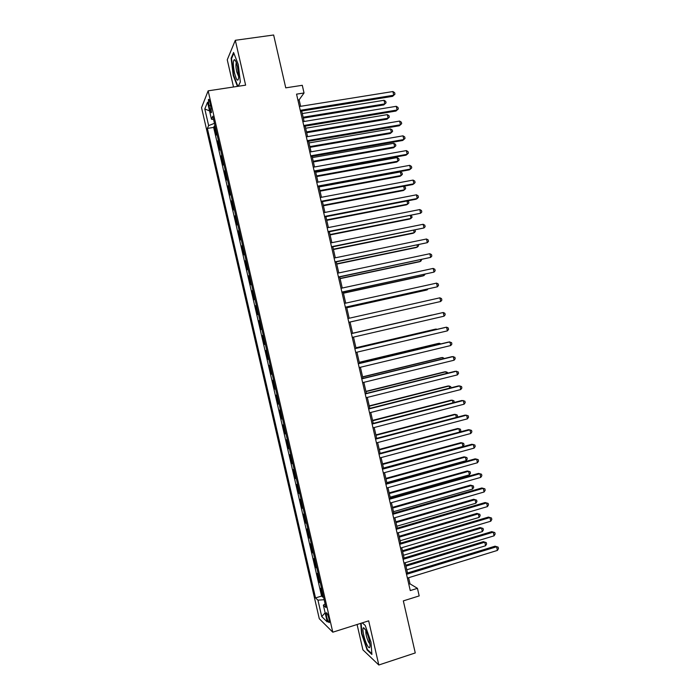 <?xml version="1.0" encoding="UTF-8"?>
<svg xmlns="http://www.w3.org/2000/svg" width="700" height="700" viewBox="0 0 700 700"><rect width="100%" height="100%" fill="white"/><g stroke="black" fill="none" stroke-linecap="round" stroke-linejoin="round"><path stroke-width="1.05" d="M328.974 618.861C327.749 614.303 326.812 612.325 326.165 612.938L326.576 616.551C327.793 621.093 328.729 623.07 329.376 622.466L328.974 618.861M357.079 624.505L362.906 649.845L378.814 665L415.266 652.942L403.331 600.889L419.186 595.91L417.454 588.341L409.999 583.835L408.599 577.719M201.539 107.669L319.279 618.712L332.789 632.196L208.145 90.834L201.539 107.669M208.145 90.834L245.621 85.155L235.314 40.294L227.255 59.78L233.511 86.993M235.314 40.294L273.639 35L285.757 87.85L302.286 85.304L304.036 92.978L296.555 94.15L410.261 590.581L417.454 588.341M216.904 133.928L216.352 135.048L214.287 126.053L215.066 125.921M218.295 139.956L217.735 141.05L218.514 140.919M217.735 141.05L219.809 150.045L220.377 148.995M223.843 164.045L223.265 165.034L221.191 156.039L221.97 155.907M227.307 179.095L226.713 180.023L224.639 171.028L225.418 170.896M230.773 194.145L230.16 194.994L228.095 186.008L228.865 185.867M234.229 209.178L233.608 209.965L231.543 200.987L232.312 200.847M237.694 224.21L237.055 224.936L234.99 215.959L235.76 215.81M241.15 239.234L240.494 239.89L238.429 230.921L239.207 230.773M244.615 254.257L243.941 254.844L241.876 245.875L242.646 245.726M248.071 269.264L247.38 269.797L245.315 260.829L246.085 260.671M251.527 284.27L250.828 284.734L248.763 275.774L249.532 275.616M254.975 299.276L254.266 299.67L252.201 290.71L252.971 290.553M258.431 314.274L257.696 314.598L255.64 305.646L256.41 305.48M261.879 329.262L261.135 329.525L259.079 320.574L259.84 320.399M265.335 344.243L264.574 344.444L262.509 335.493L263.279 335.317M266.709 350.236L265.947 350.411L268.004 359.354L268.774 359.179M270.156 365.207L269.377 365.312L271.434 374.255L272.204 374.08M273.604 380.179L272.808 380.223L274.873 389.156L275.634 388.973M277.051 395.132L276.238 395.115L278.294 404.049L279.064 403.865M280.49 410.095L279.668 410.007L281.724 418.941L282.485 418.749M283.938 425.04L283.098 424.891L285.154 433.825L285.915 433.624M287.376 439.985L286.519 439.775L288.575 448.7L289.336 448.499M290.815 454.921L289.949 454.641L292.005 463.566L292.757 463.365M294.254 469.858L293.37 469.516L295.426 478.433L296.179 478.231M297.692 484.785L296.791 484.374L298.848 493.29L299.6 493.08M301.131 499.704L300.213 499.231L302.269 508.139L303.021 507.929M304.561 514.614L303.634 514.08L305.681 522.988L306.442 522.769M307.991 529.524L307.055 528.92L309.102 537.827L309.855 537.609M311.421 544.425L310.467 543.76L312.515 552.659L313.267 552.44M314.851 559.326L313.88 558.591L315.928 567.49L316.68 567.262M318.281 574.21L317.293 573.414L319.34 582.312L320.092 582.085M208.976 105.735L209.764 109.156C210.516 112.166 211.102 113.269 211.514 112.472L210.149 102.909C209.396 99.907 208.81 98.805 208.407 99.601L208.976 105.735L210.735 105.464M325.124 603.916L323.365 605.15L325.955 607.539L212.817 116.191L211.47 119.219L213.588 119.508M323.365 605.15L327.241 621.95L321.72 616.56L317.94 600.145L315.525 597.923L207.375 128.415L208.635 125.589L204.803 108.955L207.55 102.191L211.47 119.219M214.287 126.053L213.649 127.4L321.58 596.076L322.752 597.126L323.505 596.899M321.711 589.094L320.705 588.236L322.752 597.126M320.338 583.144L319.34 582.312M316.916 568.26L315.928 567.49M313.486 553.367L312.515 552.659M310.056 538.466L309.102 537.827M306.618 523.565L305.681 522.988M303.188 508.655L302.269 508.139M299.757 493.736L298.848 493.29M296.319 478.817L295.426 478.433M292.88 463.881L292.005 463.566M289.441 448.954L288.575 448.7M286.002 434.009L285.154 433.825M282.564 419.064L281.724 418.941M279.116 404.11L278.294 404.049M275.669 389.156L274.873 389.156M272.23 374.185L271.434 374.255M268.783 359.214L268.004 359.354M262.509 335.493L263.261 335.256M259.079 320.574L259.814 320.267M255.64 305.646L256.358 305.27M252.201 290.71L252.91 290.273M248.763 275.774L249.454 275.266M245.315 260.829L245.998 260.26M241.876 245.875L242.541 245.245M238.429 230.921L239.076 230.221M234.99 215.959L235.62 215.189M231.543 200.987L232.155 200.156M228.095 186.008L228.69 185.115M224.639 171.028L225.225 170.065M221.191 156.039L221.76 155.015M378.814 665L368.672 620.839L332.789 632.196M300.632 106.312L299.136 99.811L304.036 92.978M407.514 572.968L405.169 562.73M404.092 558.031L401.73 547.733M400.671 543.095L398.3 532.726M397.25 528.15L394.861 517.711M393.829 513.205L391.422 502.696M390.399 498.242L387.975 487.673M386.969 483.28L384.536 472.64M383.547 468.317L381.089 457.608M380.118 453.338L377.65 442.566M376.679 438.358L374.203 427.516M373.249 423.369L370.755 412.466M369.819 408.38L367.299 397.408M366.38 393.382L363.851 382.34M362.941 378.376L360.404 367.273M359.502 363.361L356.947 352.188M356.064 348.346L353.491 337.102M352.625 333.322L350.044 322.053M349.169 318.246L346.596 307.02M345.713 303.144L343.158 291.979M342.256 288.041L339.71 276.929M338.791 272.93L336.262 261.879M335.326 257.81L332.815 246.82M331.87 242.69L329.359 231.761M328.405 227.561L325.911 216.685M324.931 212.424L322.455 201.609M321.466 197.286L318.999 186.524M318.001 182.14L315.543 171.439M314.527 166.985L312.086 156.345M311.054 151.83L308.63 141.242M307.58 136.657L305.174 126.14M304.106 121.485L301.709 111.02M297.894 100.004L299.136 99.811M408.8 584.202L409.999 583.835M214.471 123.34L208.635 125.589M213.649 127.4L207.375 128.415M321.58 596.076L315.525 597.923M317.94 600.145L324.152 599.725M209.554 110.915L204.803 108.955M321.72 616.56L325.141 612.841M238.271 86.266L240.354 81.996L238.245 64.409L233.572 52.482L231.123 58.266L233.24 75.46L237.457 86.389M360.71 623.359L361.541 633.649L367.124 649.994L371.892 654.465L370.974 642.11L365.216 625.415L362.241 622.869M231.744 58.17L231.123 58.266M367.684 649.81L367.124 649.994M300.466 111.221L392.604 96.337L393.741 95.235L300.256 110.311M392.901 91.543L394.625 92.689L394.966 94.168L393.741 95.235L392.901 91.543L299.381 106.514M394.966 94.168L392.604 96.337M303.328 118.09L383.793 104.921L384.86 103.88L384.046 100.293L302.286 113.558M303.135 117.232L384.86 103.88L386.067 102.83L383.793 104.921M384.046 100.293L385.744 101.395L386.067 102.83M237.475 66.728C236.443 62.449 235.428 60.069 234.439 59.596C232.934 60.55 232.977 65.074 234.553 73.176C236.609 80.719 237.991 82.154 238.682 77.473L237.475 66.728M236.355 62.772L236.206 63.044C235.725 64.864 235.918 67.821 236.775 71.916L238.709 76.711M237.886 86.328L233.616 75.25L231.569 58.581L233.852 53.2M240.345 81.918L238.227 86.275M365.908 630.508L363.632 627.734C361.743 627.454 364.053 639.109 367.019 644.849C368.935 648.436 369.933 648.664 370.029 645.531C369.652 640.71 368.279 635.696 365.908 630.508M365.925 630.551L365.855 630.726C365.619 633.596 366.511 637.376 368.541 642.058L369.915 643.974M371.831 653.695L367.377 649.521L361.97 633.684L361.13 623.227M362.224 622.878L365.225 625.441M303.922 126.341L395.955 111.055L397.101 110.005L303.73 125.492M396.261 106.312L397.985 107.441L398.326 108.911L397.101 110.005L396.261 106.312L302.864 121.695M398.326 108.911L395.955 111.055M307.387 141.452L399.306 125.764L400.47 124.766L307.204 140.665M399.63 121.074L401.345 122.176L401.678 123.655L400.47 124.766L399.63 121.074L306.338 136.867M310.844 156.564L402.649 140.472L403.83 139.528L310.678 155.838M402.99 135.835L404.696 136.911L405.037 138.39L403.83 139.528L402.99 135.835L309.811 152.04M314.309 171.666L406 155.164L407.19 154.28L314.151 171.001M406.35 150.596L408.056 151.646L408.389 153.116L407.19 154.28L406.35 150.596L313.285 167.204M306.679 132.72L387.047 119.21L388.132 118.212L387.319 114.634L305.655 128.249M306.495 131.915L388.132 118.212L389.331 117.145L387.047 119.21M387.319 114.634L388.999 115.71L389.331 117.145M310.03 147.332L390.303 133.481L391.396 132.545L390.582 128.966L309.015 142.931M309.855 146.597L391.396 132.545L392.586 131.451L392.262 130.016L390.582 128.966M313.373 161.954L393.558 147.761L394.66 146.869L393.846 143.29L312.375 157.605M313.215 161.271L394.66 146.869L395.85 145.758L395.526 144.322L393.846 143.29M316.715 176.558L396.804 162.024L397.924 161.192L397.11 157.614L315.735 172.27M316.575 175.936L397.924 161.192L399.105 160.046L398.781 158.62L397.11 157.614M317.765 186.76L409.342 169.855L410.55 169.024L317.625 186.156M409.71 165.34L411.408 166.364L411.74 167.843L410.55 169.024L409.71 165.34L316.759 182.367M320.066 191.161L400.059 176.286L401.188 175.508L400.374 171.929L319.095 186.935M319.935 190.601L401.188 175.508L402.36 174.344L402.036 172.918L400.374 171.929M321.221 201.845L412.694 184.546L413.901 183.768L321.099 201.303M413.07 180.084L414.759 181.09L415.091 182.56L413.901 183.768L413.07 180.084L320.233 197.523M323.409 205.756L403.305 190.549L404.451 189.814L403.637 186.252M323.295 205.258L404.451 189.814L405.624 188.633L405.291 187.197L403.664 186.252M324.678 216.93L416.036 199.229L417.261 198.502L324.564 216.449M416.421 194.819L418.11 195.799L418.442 197.269L417.261 198.502L416.421 194.819L323.697 212.669M326.751 220.351L406.551 204.794L407.706 204.12L406.998 200.979M326.646 219.905L407.706 204.12L408.87 202.912L408.546 201.477L407.488 200.883M328.125 232.006L420.613 213.237L328.029 231.586M419.781 209.554L421.461 210.508L421.794 211.977L420.613 213.237L419.781 209.554L327.162 227.806M330.094 234.938L409.797 219.039L410.97 218.418L410.349 215.688M329.998 234.553L410.97 218.418L412.125 217.184L411.329 215.495M331.581 247.074L423.973 227.955L331.502 246.724M423.132 224.28L424.804 225.207L425.145 226.678L423.973 227.955L423.132 224.28L330.636 242.944M333.428 249.515L413.044 233.284L414.225 232.706L413.7 230.396M333.358 249.191L414.225 232.706L415.38 231.455L415.074 230.116M335.029 262.132L427.324 242.672L334.967 261.852M426.484 238.998L428.155 239.899L428.488 241.369L427.324 242.672L426.484 238.998L334.101 258.072M336.77 264.092L416.29 247.52L417.48 246.995L417.051 245.105M336.709 263.821L417.48 246.995L418.626 245.718L418.425 244.816M338.476 277.191L430.675 257.39L338.424 276.973M429.835 253.715L431.498 254.59L431.83 256.06L430.675 257.39L429.835 253.715L337.566 273.192M340.104 278.652L419.536 261.748L420.735 261.275L420.402 259.796M340.06 278.451L420.735 261.275L421.767 259.507M341.924 292.241L434.026 272.099L341.889 292.084M433.186 268.415L434.84 269.273L435.172 270.743L434.026 272.099L433.186 268.415L341.023 288.304M343.438 293.221L422.774 275.975L423.99 275.555L423.745 274.488M343.402 293.072L423.99 275.555L425.119 274.19M346.771 307.773L426.02 290.194L427.245 289.826L427.096 289.17M346.754 307.685L427.245 289.826L427.945 288.986M345.371 307.291L437.369 286.799L345.354 307.195M436.537 283.124L438.183 283.946L438.515 285.416L437.369 286.799L436.537 283.124L344.488 303.415M348.819 322.332L440.72 301.49L348.81 322.297M439.88 297.815L441.525 298.62L441.858 300.09L440.72 301.49L439.88 297.815L347.944 318.517M351.4 333.62L443.223 312.506L444.062 316.181L352.266 337.391M351.4 333.602L443.223 312.506L444.868 313.285L445.2 314.755L444.062 316.181M431.69 315.061L352.608 333.235L431.69 315.061M354.856 348.705L446.574 327.189L447.405 330.864L355.723 352.476M354.839 348.635L445.235 327.434L446.574 327.189L448.201 327.941L448.543 329.411L447.405 330.864M436.293 329.525L436.179 329.044L434.928 329.262L355.933 347.777M436.922 329.376L436.179 329.044L355.95 347.848M358.312 363.79L449.916 341.871L450.748 345.537L359.179 367.561M358.286 363.659L448.569 342.055L451.544 342.598L451.876 344.067L450.748 345.537M439.635 344.19L439.425 343.289L438.156 343.464L359.266 362.311M440.825 343.91L439.425 343.289L359.293 362.442M361.769 378.875L453.259 356.545L454.09 360.211L362.635 382.637M361.725 378.674L451.903 356.668L454.877 357.245L455.21 358.715L454.09 360.211M442.977 358.846L442.671 357.534L441.394 357.656L362.591 376.845M444.334 358.514L442.671 357.534L362.635 377.029M365.225 393.942L456.593 371.21L457.433 374.876L366.082 397.714M365.164 393.68L455.227 371.28L458.211 371.892L458.544 373.354L457.433 374.876M446.311 373.502L445.918 371.77L444.631 371.84L365.916 391.37M447.676 373.161L447.501 372.435L445.918 371.77L365.977 391.615M368.672 409.01L459.935 385.875L460.775 389.541L369.539 412.773M368.602 408.686L458.552 385.892L461.545 386.523L461.877 387.993L460.775 389.541M449.654 388.15L449.164 386.006L447.86 386.024L369.241 405.886M451.01 387.8L450.748 386.645L449.164 386.006L369.311 406.184M372.12 424.069L463.278 400.531L464.109 404.189L372.986 427.831M372.033 423.684L461.877 400.488L464.879 401.152L465.211 402.623L464.109 404.189M452.988 402.789L452.401 400.234L451.089 400.199L372.566 420.394M454.142 402.491L453.985 400.846L452.401 400.234L372.654 420.761M375.567 439.127L466.611 415.179L467.442 418.836L376.434 442.89M375.471 438.681L465.202 415.082L468.213 415.783L468.545 417.244L467.442 418.836M456.321 417.419L455.648 414.461L454.317 414.374L375.891 434.901M456.995 417.244L457.537 416.465L457.214 415.047L455.648 414.461L375.988 435.321M379.015 454.177L469.945 429.826L470.776 433.484L379.881 457.931M378.901 453.661L468.528 429.678L471.537 430.404L471.87 431.865L470.776 433.484M382.463 469.219L473.279 444.465L474.11 448.123L383.329 472.972M382.331 468.641L471.852 444.255L474.863 445.016L475.195 446.477L474.11 448.123M385.91 484.251L476.613 459.095L477.444 462.752L386.767 488.014M385.761 483.621L475.169 458.841L478.196 459.62L478.529 461.081L477.444 462.752M459.655 432.049L458.885 428.68L457.546 428.54L379.216 449.409M459.856 431.996L460.775 430.658L460.451 429.24L458.885 428.68L379.321 449.881M383.486 468.073L462.936 446.442L462.123 442.89L460.775 442.697L382.533 463.899M462.936 446.442L464.004 444.85L463.689 443.433L462.123 442.89L382.655 464.441M386.82 482.624L466.174 460.644L465.36 457.091L464.004 456.855L385.849 478.389M466.174 460.644L467.241 459.034L466.918 457.608L465.36 457.091L385.989 478.984M389.349 499.284L479.946 473.716L480.778 477.374L390.215 503.037M389.191 498.584L478.485 473.41L481.521 474.224L481.854 475.685L480.778 477.374M390.154 497.166L469.411 474.845L468.597 471.293L467.233 471.004L389.174 492.879M469.411 474.845L470.47 473.209L470.146 471.791L468.597 471.293L389.322 493.526M392.796 514.308L483.271 488.338L484.102 491.995L393.654 518.061M392.621 513.546L481.81 487.979L484.846 488.819L485.179 490.28L484.102 491.995M393.479 511.7L472.64 489.037L471.835 485.494L470.452 485.144L392.49 507.351M472.64 489.037L473.699 487.375L473.375 485.957L471.835 485.494L392.648 508.069M396.235 529.322L486.605 502.959L487.436 506.608L397.092 533.076M396.043 528.5L485.126 502.539L488.162 503.414L488.495 504.866L487.436 506.608M396.812 526.225L475.877 503.23L475.073 499.677L473.673 499.284L395.797 521.824M475.877 503.23L476.927 501.541L476.604 500.133L475.073 499.677L395.973 522.594M399.674 544.337L489.93 517.562L490.761 521.22L400.531 548.082M399.473 543.454L488.442 517.09L491.488 518L491.82 519.452L490.761 521.22M488.442 517.09L491.488 518M400.137 540.75L479.106 517.414L478.301 513.87L476.892 513.415L399.114 536.296M476.892 513.415L479.832 514.29L478.301 513.87L399.306 537.119M479.832 514.29L480.156 515.707L479.106 517.414M403.104 559.344L493.255 532.166L494.086 535.824L403.97 563.089M402.894 558.399L491.75 531.641L494.804 532.577L495.136 534.03L494.086 535.824M491.75 531.641L494.804 532.577M403.463 555.266L482.344 531.589L481.53 528.045L480.113 527.546L402.43 550.76M480.113 527.546L483.061 528.447L481.53 528.045L402.631 551.644M483.061 528.447L483.385 529.865L482.344 531.589M406.543 574.341L496.58 546.77L497.411 550.419L407.4 578.086M406.315 573.335L495.066 546.184L498.129 547.146L498.461 548.608L497.411 550.419M495.066 546.184L498.129 547.146M406.787 569.782L485.573 545.764L484.767 542.22L483.332 541.669L405.738 565.215M483.332 541.669L486.281 542.596L484.767 542.22L405.956 566.151M486.281 542.596L486.605 544.014L485.573 545.764M211.409 108.894L209.764 109.156M326.655 612.789L326.165 612.938M208.968 99.514L208.407 99.601M235.804 61.416L234.439 59.596M365.304 629.405L363.632 627.734"/></g></svg>
